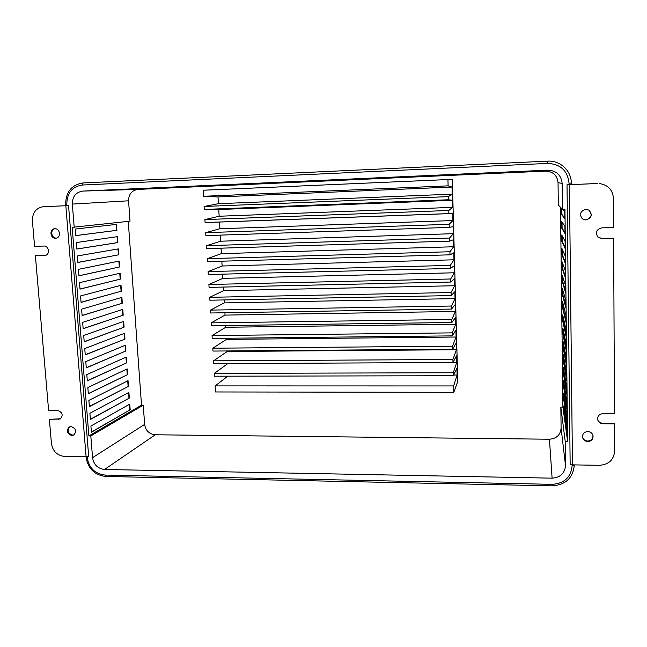 <?xml version="1.0" encoding="UTF-8"?>
<svg xmlns="http://www.w3.org/2000/svg" width="647" height="647" viewBox="0 0 647 647"><rect width="100%" height="100%" fill="white"/><g stroke="black" fill="none" stroke-linecap="round" stroke-linejoin="round"><path stroke-width="0.97" d="M582.526 437.121C583.327 439.548 585.058 440.858 587.735 441.06C591.358 440.664 593.089 438.747 592.935 435.294M587.848 441.577C591.609 441.133 593.323 439.127 593 435.544C592.223 433.078 590.476 431.743 587.759 431.541C584.095 431.953 582.365 433.902 582.567 437.38C583.287 439.952 585.042 441.351 587.848 441.577M582.243 218.767L585.826 219.923C591.706 217.861 592.668 214.553 588.713 210.008M585.931 220.012C591.859 217.91 592.806 214.586 588.77 210.04L585.842 209.329C580.319 211.059 579.138 214.214 582.292 218.807L585.931 220.012M74.154 434.808L72.65 435.091C67.967 433.482 66.981 430.732 69.674 426.834M71.105 426.575C75.99 428.395 76.88 431.226 73.766 435.059L71.849 435.544C66.94 433.692 66.075 430.853 69.253 427.028L71.105 426.575M54.801 228.723C60.147 228.286 61.287 237.74 55.949 238.177L55.585 238.209C50.199 238.63 49.123 229.087 54.518 228.747L54.801 228.723M447.934 179.47L448.112 185.859L203.481 196.284L203.109 190.234L452.302 179.356L457.761 381.39L453.814 392.317L453.636 385.944L457.106 375.017L456.919 368.272L453.353 375.729L214.545 376.214L214.367 373.384L453.272 372.745L453.353 375.729M204.104 206.474L448.403 196.631L448.492 199.761L204.29 209.442L204.104 206.474L218.411 203.692L452.204 194.149L452.018 187.056L218.007 196.955L218.411 203.692M204.913 219.592L448.792 210.485L448.872 213.607L205.091 222.544L204.913 219.592L219.155 216.235L452.568 207.372L452.374 200.303L218.759 209.531L219.155 216.235M205.714 232.669L449.172 224.291L449.253 227.396L205.9 235.605L205.714 232.669L219.899 228.747L452.924 220.554L452.73 213.51L219.503 222.058L219.899 228.747M206.514 245.69L449.552 238.047L449.633 241.145L206.7 248.618L206.514 245.69L220.643 241.21L453.28 233.68L453.086 226.668L449.253 227.396M207.315 258.671L449.932 251.748L450.013 254.829L207.493 261.59L207.315 258.671L221.379 253.632L453.636 246.766L453.442 239.77L449.633 241.145M208.108 271.594L450.304 265.399L450.393 268.465L208.285 274.506L208.108 271.594L222.115 266.006L453.984 259.803L453.798 252.831L450.013 254.829M208.9 284.486L450.684 278.994L450.765 282.052L209.078 287.381L208.9 284.486L222.851 278.347L454.34 272.783L454.145 265.844L450.393 268.465M209.693 297.321L451.056 292.541L451.137 295.59L209.871 300.208L209.693 297.321L223.579 290.64L454.687 285.731L454.501 278.808L450.765 282.052M210.477 310.107L451.428 306.031L451.509 309.072L210.655 312.986L210.477 310.107L224.307 302.885L455.035 298.623L454.849 291.732L451.137 295.59M211.262 322.853L451.8 319.481L451.881 322.505L211.44 325.724L211.262 322.853L225.035 315.097L455.383 311.466L455.197 304.6L451.509 309.072M212.046 335.558L452.172 332.873L452.253 335.882L212.216 338.413L212.046 335.558L225.763 327.261L455.731 324.268L455.545 317.426L451.881 322.505M212.823 348.207L452.536 346.21L452.617 349.21L212.992 351.062L212.823 348.207L226.482 339.392L456.078 337.022L455.892 330.213L452.253 335.882M213.599 360.824L452.908 359.506L452.989 362.498L213.769 363.654L213.599 360.824L227.202 351.475L456.418 349.736L456.24 342.942L452.617 349.21M128.26 221.363L141.515 405.159L143.254 405.168L144.637 424.408C145.672 430.635 149.222 434.088 155.264 434.776L549.432 439.224C556.566 438.634 560.456 434.938 561.095 428.136L560.836 407.068L562.914 407.076L560.488 207.299M562.478 209.353L558.321 205.059L558.046 182.632C557.204 175.353 553.072 171.512 545.647 171.115L137.973 189.393C131.826 190.339 128.688 194.14 128.559 200.796L130.023 221.177L72.189 227.348L88.874 435.924L90.815 435.949L92.545 457.68C93.775 464.716 97.778 468.646 104.563 469.471L552.101 478.165C560.31 477.559 564.782 473.369 565.518 465.597L565.235 441.505L567.629 441.537L564.96 209.264L562.478 209.353L562.17 183.457C561.208 175.046 556.428 170.606 547.847 170.153L82.816 191.083C75.909 192.159 72.415 196.494 72.335 204.08L74.187 227.275M116.589 230.348L116.5 224.38L75.23 229.062L75.756 235.605L116.589 230.348L116.153 224.42M75.756 235.605L116.937 230.34M117.406 236.648L76.306 242.544L76.823 249.055L117.843 242.585L117.406 236.648M76.823 249.014L117.495 242.601L117.058 236.697M77.373 255.969L77.891 262.464L118.749 254.789L118.312 248.877L77.373 255.969M77.883 262.399L118.749 254.789M118.401 254.805L117.964 248.933M78.441 269.346L78.95 275.816L119.646 266.96L119.21 261.065L78.441 269.346M78.95 275.743L119.646 266.96M119.299 266.968L118.862 261.129M79.5 282.674L80.01 289.12L120.536 279.083L120.107 273.204L79.5 282.674M80.01 289.031L120.536 279.083M120.188 279.092L119.76 273.285M80.56 295.946L81.069 302.367L121.434 291.166L120.997 285.311L80.56 295.946M81.061 302.278L121.434 291.166M121.086 291.174L120.657 285.4M81.611 309.177L82.12 315.574L122.315 303.208L121.887 297.369L81.611 309.177M82.112 315.469L122.315 303.208M121.976 303.208L121.547 297.466M82.654 322.352L83.164 328.733L123.205 315.21L122.776 309.387L82.654 322.352M83.156 328.611L123.205 315.21M122.857 315.21L122.437 309.501M83.706 335.486L84.207 341.834L124.087 327.164L123.658 321.373L83.706 335.486M84.199 341.705L124.087 327.164M123.739 327.172L123.326 321.494M84.741 348.571L85.25 354.896L124.968 339.085L124.539 333.31L84.741 348.571M85.234 354.75L124.968 339.085M124.62 339.093L124.208 333.44M85.784 361.6L86.286 367.908L125.841 350.965L125.421 345.215L85.784 361.6M86.269 367.755L125.841 350.965M125.502 350.973L125.081 345.352M86.811 374.589L87.313 380.865L126.715 362.813L126.294 357.071L86.811 374.589M87.305 380.703L126.715 362.813M126.375 362.813L125.963 357.217M87.846 387.529L88.34 393.78L127.588 374.613L127.168 368.895L87.846 387.529M88.332 393.611L127.588 374.613M127.249 374.613L126.836 369.049M88.874 400.412L89.367 406.648L128.454 386.372L128.033 380.671L88.874 400.412M89.351 406.462L128.454 386.372M128.114 386.372L127.71 380.84M89.893 413.263L90.386 419.474L129.319 398.099L128.907 392.414L89.893 413.263M90.37 419.272L129.319 398.099M128.979 398.099L128.575 392.592M90.912 426.058L91.405 432.245L130.184 409.777L129.764 404.116L90.912 426.058M91.389 432.034L130.184 409.777M129.845 409.777L129.44 404.302M565.001 232.815L562.097 228.011L562.025 222.099M564.823 218.015L561.936 214.48L561.863 208.714M565.171 247.558L562.259 241.493L562.186 235.799M565.341 262.237L562.413 254.918L562.348 249.435M565.502 276.859L562.575 268.295L562.51 263.03M565.672 291.425L562.736 281.623L562.672 276.568M565.842 305.934L562.89 294.903L562.833 290.05M566.012 320.378L563.052 308.134L562.995 303.492M566.174 334.758L563.205 321.308L563.157 316.876M566.343 349.089L563.367 334.442L563.319 330.213M566.505 363.363L563.521 347.52L563.472 343.492M566.667 377.573L563.674 360.557L563.634 356.732M566.837 391.726L563.836 373.545L563.788 369.914M566.998 405.831L563.99 386.485L563.949 383.056M567.16 419.871L564.103 396.142M567.322 433.862L564.257 409.187M597.699 419.652C598.588 421.901 600.303 423.106 602.842 423.267L614.351 423.356L614.65 451.234C613.752 459.912 608.681 464.603 599.446 465.306L572.466 464.861L570.153 464.263L567.023 184.783L597.335 183.513M597.885 237.093L601.645 238.411L613.631 238.177L614.472 413.7L602.915 413.635C599.041 414.137 597.318 416.223 597.755 419.895C598.58 422.289 600.327 423.575 602.988 423.753L614.521 423.85M599.623 183.578C608.099 185.034 612.701 189.943 613.437 198.314L613.574 227.485L601.718 227.873C596.291 229.475 595.038 232.564 597.949 237.15L601.791 238.533L613.631 238.177M567.023 184.783L597.472 183.53M35.391 255.727L48.606 410.384L57.656 410.433C62.605 412.325 63.446 415.188 60.179 419.005L49.374 419.345L51.437 443.567C52.811 451.266 57.179 455.561 64.53 456.442L86.091 456.798L65.848 205.738L43.414 206.676C36.086 207.922 32.415 212.604 32.399 220.732L34.59 246.345L43.826 246.038C49.043 245.625 50.304 254.821 45.12 255.403L35.391 255.727L45.549 255.306M86.091 456.798L88.679 456.345L68.558 205.609L43.624 206.668M56.378 238.096C51.291 238.436 49.948 229.58 54.955 228.723M60.575 418.771L49.374 419.345M44.085 206.636L44.497 206.611M65.848 205.738L68.558 205.609M566.165 409.98L565.704 409.972M561.434 208.277L561.507 214.497L564.831 218.613L564.75 211.31L562.825 209.345M561.507 214.497L561.936 214.48M561.669 228.027L565.009 233.624L564.92 226.353L561.596 221.468L561.669 228.027L562.097 228.011M561.831 241.501L565.179 248.577L565.098 241.331L561.758 234.974L561.831 241.501L562.259 241.493M561.992 254.926L565.349 263.458L565.268 256.252L561.919 248.424L561.992 254.926L562.413 254.918M562.154 268.303L565.527 278.291L565.438 271.101L562.073 261.825L562.154 268.303L562.575 268.295M562.316 281.631L565.696 293.051L565.607 285.901L562.235 275.177L562.316 281.631L562.736 281.623M562.478 294.911L565.866 307.762L565.777 300.637L562.397 288.473L562.478 294.911L562.89 294.903M562.631 308.134L566.036 322.4L565.947 315.307L562.558 301.728L562.631 308.134L563.052 308.134M562.793 321.316L566.198 336.982L566.117 329.921L562.712 314.927L562.793 321.316L563.205 321.308M562.947 334.442L566.368 351.507L566.287 344.471L562.874 328.086L562.947 334.442L563.367 334.442M563.108 347.528L566.537 365.976L566.457 358.964L563.027 341.187L563.108 347.528L563.521 347.52M563.262 360.557L566.699 380.379L566.618 373.4L563.189 354.249L563.262 360.557L563.674 360.557M563.416 373.545L566.869 394.727L566.788 387.779L563.343 367.253L563.416 373.545L563.836 373.545M563.577 386.485L567.031 409.017L566.95 402.094L563.497 380.218L563.577 386.485L563.99 386.485M563.731 399.377L567.201 423.243L567.12 416.353L563.65 393.125L563.731 399.377L564.144 399.377M563.885 412.22L567.362 437.421L567.282 430.554L563.812 405.993L563.885 412.22L564.297 412.22M141.515 405.159L88.874 435.924M562.914 407.076L567.629 441.537M143.254 405.168L90.815 435.949M560.836 407.068L565.235 441.505M218.007 196.955L203.481 196.284M227.76 376.182L215.136 385.903L215.508 391.961L453.814 392.317M214.367 373.384L227.817 363.59M227.17 350.949L227.202 351.475M226.418 338.268L226.482 339.392M225.657 325.53L225.763 327.261M224.897 312.76L225.035 315.097M224.137 299.933L224.307 302.885M223.369 287.066L223.579 290.64M222.6 274.15L222.851 278.347M221.832 261.186L222.115 266.006M221.056 248.181L221.379 253.632M220.279 235.12L220.643 241.21M219.503 222.058L205.091 222.544M218.759 209.531L204.29 209.442M448.112 185.859L452.018 187.056M452.204 194.149L448.403 196.631M448.492 199.761L452.374 200.303M452.568 207.372L448.792 210.485M448.872 213.607L452.73 213.51M452.924 220.554L449.172 224.291M453.28 233.68L449.552 238.047M453.636 246.766L449.932 251.748M453.984 259.803L450.304 265.399M454.34 272.783L450.684 278.994M454.687 285.731L451.056 292.541M455.035 298.623L451.428 306.031M455.383 311.466L451.8 319.481M455.731 324.268L452.172 332.873M456.078 337.022L452.536 346.21M456.418 349.736L452.908 359.506M452.989 362.498L456.58 355.632L456.766 362.401L453.272 372.745M215.136 385.903L453.636 385.944M453.693 375.025L457.106 375.017M453.029 362.417L456.766 362.401M82.339 185.018L83.107 182.931L547.686 161.143C560.108 160.294 571.43 170.776 571.293 183.052L571.309 184.597L571.293 183.052L569.037 183.166C567.605 170.662 560.512 164.079 547.75 163.408L82.339 185.018C72.1 186.635 66.924 193.065 66.819 204.306L66.924 205.673M87.127 456.742L87.199 457.591C89.019 468.007 94.947 473.83 105 475.068L552.19 484.336L552.182 485.857C565.656 484.894 573.024 477.987 574.285 465.12L572.126 465.711L572.11 464.845M569.425 184.694L572.466 464.861M569.053 184.694L569.037 183.166M552.19 484.336C564.354 483.455 571.002 477.251 572.126 465.711M66.819 204.306L65.679 204.347C65.768 191.916 71.582 184.775 83.107 182.931L547.686 161.143L547.75 163.408M87.199 457.591L86.035 456.798M105 475.068L105.768 476.467L552.182 485.857M44.619 255.452L45.484 255.314M58.408 419.418L59.241 418.997M602.988 423.753L602.842 423.267M144.637 424.408L92.545 457.68M128.559 200.796L72.335 204.08M137.973 189.393L82.816 191.083M545.647 171.115L547.847 170.153M558.046 182.632L562.17 183.457M561.095 428.136L565.518 465.597M549.432 439.224L552.101 478.165M155.264 434.776L104.563 469.471M65.792 205.722L65.679 204.347M86.075 457.283C88.041 468.695 94.583 475.092 105.704 476.467M547.686 161.143C559.898 160.262 571.382 170.565 571.293 183.052M43.414 206.676L44.295 206.619"/></g></svg>
